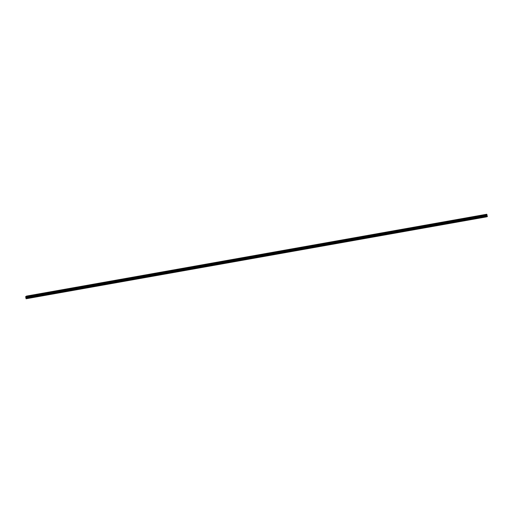 <?xml version="1.0" encoding="UTF-8"?>
<svg xmlns="http://www.w3.org/2000/svg" width="513" height="513" viewBox="0 0 513 513"><rect width="100%" height="100%" fill="white"/><g stroke="black" fill="none" stroke-linecap="round" stroke-linejoin="round"><path stroke-width="0.77" d="M483.746 217.339L484.278 217.223L483.746 217.339M475.006 218.891L475.538 218.782L475.006 218.891M466.266 220.449L466.798 220.334L466.266 220.449M457.532 222.001L458.058 221.885L457.532 222.001M448.792 223.553L449.324 223.444L448.792 223.553M440.051 225.111L440.584 224.995L440.051 225.111M431.311 226.663L431.843 226.554L431.311 226.663M422.577 228.214L423.103 228.105L422.577 228.214M413.837 229.773L414.369 229.657L413.837 229.773M405.097 231.325L405.629 231.216L405.097 231.325M396.357 232.883L396.889 232.767L396.357 232.883M387.623 234.435L388.149 234.319L387.623 234.435M378.883 235.986L379.415 235.877L378.883 235.986M370.142 237.545L370.675 237.429L370.142 237.545M361.402 239.096L361.934 238.987L361.402 239.096M352.668 240.648L353.194 240.539L352.668 240.648M343.928 242.207L344.46 242.091L343.928 242.207M335.188 243.758L335.72 243.649L335.188 243.758M326.448 245.317L326.98 245.201L326.448 245.317M317.707 246.868L318.24 246.753L317.707 246.868M308.973 248.42L309.506 248.311L308.973 248.42M300.233 249.978L300.765 249.863L300.233 249.978M291.493 251.53L292.025 251.421L291.493 251.53M282.753 253.082L283.285 252.973L282.753 253.082M274.019 254.64L274.551 254.525L274.019 254.64M265.279 256.192L265.811 256.083L265.279 256.192M256.538 257.75L257.071 257.635L256.538 257.75M247.798 259.302L248.33 259.187L247.798 259.302M239.064 260.854L239.597 260.745L239.064 260.854M230.324 262.412L230.856 262.297L230.324 262.412M221.584 263.964L222.116 263.855L221.584 263.964M212.844 265.516L213.376 265.407L212.844 265.516M204.11 267.074L204.642 266.959L204.11 267.074M195.37 268.626L195.902 268.517L195.37 268.626M186.629 270.178L187.162 270.069L186.629 270.178M177.889 271.736L178.421 271.621L177.889 271.736M169.155 273.288L169.688 273.179L169.155 273.288M160.415 274.846L160.947 274.731L160.415 274.846M151.675 276.398L152.207 276.289L151.675 276.398M142.935 277.95L143.467 277.841L142.935 277.95M134.201 279.508L134.733 279.393L134.201 279.508M125.461 281.06L125.993 280.951L125.461 281.06M116.72 282.612L117.253 282.503L116.72 282.612M107.98 284.17L108.512 284.055L107.98 284.17M99.246 285.722L99.778 285.613L99.246 285.722M90.506 287.28L91.038 287.165L90.506 287.28M81.766 288.832L82.298 288.723L81.766 288.832M73.026 290.384L73.558 290.275L73.026 290.384M64.292 291.942L64.818 291.826L64.292 291.942M55.551 293.494L56.084 293.385L55.551 293.494M46.811 295.046L47.343 294.937L46.811 295.046M38.071 296.604L38.603 296.488L38.071 296.604M29.337 298.156L29.863 298.047L29.337 298.156M26.355 297.63L26.144 297.213L26.24 297.694M26.509 296.123L27.112 298.38L26.086 298.758L25.656 296.694L26.484 296.097L486.728 214.248M26.086 298.758L486.324 216.903L487.35 216.524L486.741 214.267M26.766 296.674L487.004 214.819L26.753 296.687M27.112 298.38L487.35 216.524M27.086 298.508L487.318 216.653M26.689 297.142L486.927 215.287M26.689 297.059L486.927 215.204M27.035 297.97L487.273 216.114M26.99 297.861L487.228 216.005M26.747 297.521L486.984 215.665M26.727 297.476L486.965 215.62M26.682 297.226L486.92 215.37M26.682 297.174L486.914 215.319M26.734 296.822L486.972 214.96M26.747 296.764L486.984 214.909M26.747 296.738L486.978 214.883M26.772 296.61L487.01 214.755M26.747 296.488L486.984 214.633M486.94 214.569L26.702 296.424L486.952 214.575M26.676 296.379L486.914 214.524M26.67 296.36L486.908 214.505M26.638 296.315L486.875 214.46"/></g></svg>
